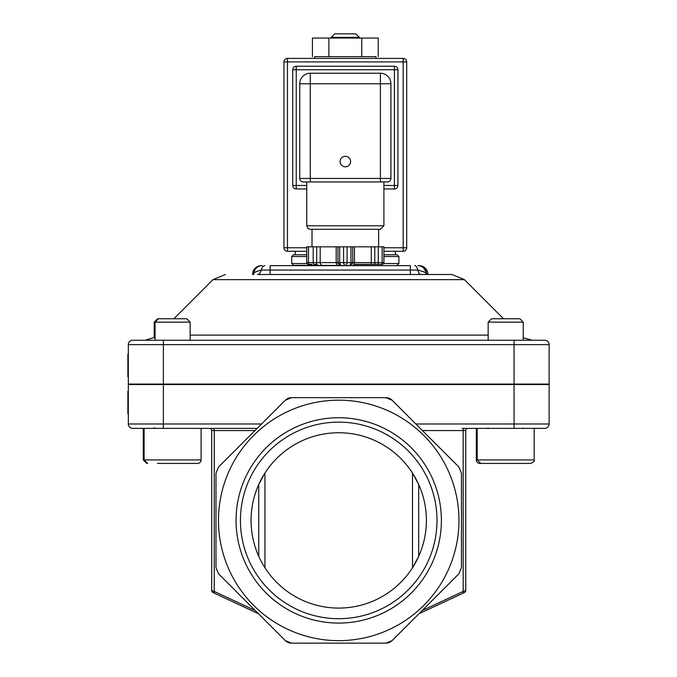 <?xml version="1.0" encoding="UTF-8"?>
<svg xmlns="http://www.w3.org/2000/svg" width="677" height="677" viewBox="0 0 677 677"><rect width="100%" height="100%" fill="white"/><g stroke="black" fill="none" stroke-linecap="round" stroke-linejoin="round"><path stroke-width="1.02" d="M253.376 274.498L253.393 274.413A8.767 8.352 -90 0 1 261.754 265.646L261.339 265.646A8.767 8.767 0 0 0 252.572 274.413L253.757 273.923C252.817 273.026 255.305 271.739 261.212 270.072L417.794 270.072C424.183 271.748 426.942 273.026 426.07 273.923A8.767 8.116 -90 0 0 417.971 265.646L418.454 265.646A8.767 8.073 90 0 1 426.527 274.413L427.906 274.413A8.767 8.767 0 0 0 419.139 265.646A8.767 8.767 0 0 1 427.906 274.413M253.85 274.498A8.767 6.101 -159.3 0 0 253.757 273.923A8.767 8.378 -90 0 1 262.126 265.646M410.372 265.646L270.106 265.646L270.106 274.498L410.372 274.498L410.372 265.646M425.926 274.498A8.767 5.805 -24.5 0 1 426.07 273.923L426.552 274.498M418.454 265.646L417.971 265.646M414.773 265.646A8.767 3.487 -90 0 1 417.794 270.072A8.767 3.487 -90 0 0 420.823 274.498M264.834 265.646A8.767 4.172 -90 0 0 261.212 270.072A8.767 4.172 -90 0 1 257.582 274.498L270.106 274.498M252.572 274.413L253.393 274.413M479.849 463.432A3.503 3.503 0 0 1 476.346 459.92L476.346 428.363L461.985 428.363M422.431 430.555L463.178 430.555L463.178 591.436L465.751 590.539A2.192 2.192 0 0 1 464.481 592.519A2.192 2.192 0 0 0 465.751 590.539L465.751 430.555A2.192 2.192 0 0 1 467.942 428.363L544.74 428.363A4.384 4.384 0 0 0 549.123 423.98L549.123 384.528L514.055 384.528L514.055 423.98L415.856 423.98L392.127 400.242A8.767 8.767 0 0 0 385.924 397.678A8.767 8.767 0 0 1 392.127 400.242L458.888 467.003L461.452 473.206L461.452 567.622L458.888 573.817L392.127 640.586L418.961 613.751L462.56 593.416A2.192 1.472 -115 0 0 463.178 591.436L422.135 610.569M258.479 613.751L212.959 592.519L258.479 613.751L285.313 640.586L218.553 573.817L215.98 567.622L215.98 473.206L218.553 467.003L285.313 400.242L291.508 397.678A8.767 8.767 0 0 0 285.313 400.242A8.767 8.767 0 0 1 291.508 397.678L385.924 397.678L392.127 400.242M163.377 428.363L257.192 428.363A2.192 1.549 90 0 0 257.184 428.363L261.576 423.98L163.377 423.98L163.377 428.363L132.7 428.363L143.253 428.363L143.253 459.92L146.757 463.432M190.135 322.134L186.776 318.774L157.572 318.774L154.212 322.134L190.135 322.134L190.135 340.252L514.055 340.252L132.7 340.252A4.384 4.384 0 0 0 128.317 344.635A4.384 4.384 0 0 1 132.7 340.252M544.74 340.252L514.055 340.252L514.055 344.635L549.123 344.635A4.384 4.384 0 0 0 544.74 340.252A4.384 4.384 0 0 1 549.123 344.635L549.123 384.087L514.055 384.087L514.055 344.635L163.377 344.635L163.377 340.252M257.582 274.498L451.999 274.498L464.397 279.635L503.536 318.774M128.317 423.98L163.377 423.98L163.377 384.528L128.317 384.528L128.317 423.98A4.384 4.384 0 0 0 132.7 428.363M163.377 384.528L514.055 384.528M128.317 376.691L127.877 376.691L127.877 354.308L128.317 354.308M128.317 374.669L127.877 374.669M128.317 413.622L127.877 413.622L127.877 391.238L128.317 391.238M128.317 411.591L127.877 411.591M163.377 384.087L128.317 384.087L128.317 344.635L163.377 344.635L163.377 384.087L514.055 384.087M240.428 520.41A98.292 98.292 0 0 1 338.72 422.126A98.292 98.292 0 0 1 437.003 520.41A98.292 98.292 0 0 1 338.72 618.702A98.292 98.292 0 0 1 240.428 520.41M441.387 520.41A102.676 102.676 0 0 0 287.387 431.494A102.676 102.676 0 0 0 287.387 609.325A102.676 102.676 0 0 0 441.387 520.41M338.72 640.654A120.244 120.244 0 0 0 442.851 460.292A120.244 120.244 0 0 0 234.589 460.292A120.244 120.244 0 0 0 338.72 640.654M426.392 520.41A87.671 87.671 0 0 0 294.884 444.493A87.671 87.671 0 0 0 294.884 596.335A87.671 87.671 0 0 0 426.392 520.41M420.239 428.363A2.192 1.549 90 0 1 420.248 428.363L415.856 423.98M242.222 384.087L242.222 384.528M464.735 428.363A2.192 1.549 90 0 0 463.178 430.555L465.751 430.555A2.192 2.192 0 0 1 467.942 428.363M214.88 593.416A2.192 1.472 -65 0 1 214.254 591.436L211.689 590.539L211.689 430.555A2.192 2.192 0 0 0 209.498 428.363M462.56 593.416L464.481 592.519M212.959 592.519A2.192 2.192 0 0 1 211.689 590.539A2.192 2.192 0 0 0 212.959 592.519M285.313 640.586A8.767 8.767 0 0 0 291.508 643.15L285.313 640.586M385.924 643.15A8.767 8.767 0 0 0 392.127 640.586L385.924 643.15L291.508 643.15M258.741 556.316L258.741 484.512L264.935 473.071L264.935 567.766M412.505 473.062L418.699 484.512L418.699 556.316L412.505 567.766L412.505 473.062M291.508 397.678L385.924 397.678M340.066 161.558A5.264 5.264 0 0 1 347.953 156.996A5.264 5.264 0 0 1 347.953 166.11A5.264 5.264 0 0 1 340.066 161.558M355.848 33.85L334.802 33.85L331.298 37.353L359.352 37.353L355.848 33.85M331.298 37.353L331.298 38.056M315 264.36L317.276 264.36M309.381 264.36L312.012 264.36L309.381 264.36A1.752 0.88 -90 0 1 308.509 262.6L306.749 262.6L306.749 246.826L306.749 262.6A1.752 1.752 -90 0 0 308.509 264.36L309.381 264.36M370.387 264.36A1.752 0.88 -90 0 0 371.267 262.6L354.452 262.6A1.752 0.88 -90 0 1 353.58 264.36L382.15 264.36A1.752 1.752 90 0 0 383.901 262.6L383.901 246.826L352.7 246.826L352.7 262.6L337.95 262.6L337.95 246.826L306.749 246.826M383.901 246.826L383.901 262.6L382.15 262.6A1.752 0.88 -90 0 1 381.269 264.36L382.15 264.36M339.702 264.36A1.752 1.752 -90 0 1 337.95 262.6L308.509 262.6L308.509 246.826M350.948 264.36A1.752 1.752 90 0 0 352.7 262.6L354.452 262.6L354.452 246.826M306.749 256.532L291.728 256.532L291.728 263.539L293.479 265.299L395.419 265.646M383.901 256.532L398.922 256.532L397.171 254.772L383.901 254.772M306.749 254.772L293.479 254.772L291.728 256.532M352.7 246.826L337.95 246.826M306.749 247.765L283.959 247.765A3.503 3.503 0 0 0 287.463 251.269L287.463 58.4A3.503 3.503 0 0 0 283.959 61.903L406.691 61.903A3.503 3.503 0 0 0 403.187 58.4L403.187 251.269A3.503 3.503 0 0 0 406.691 247.765L383.901 247.765M287.463 58.4L403.187 58.4A3.503 3.503 0 0 1 406.691 61.903L406.691 247.765M287.463 251.269L306.749 251.269M383.901 251.269L403.187 251.269M283.959 61.903L283.959 247.765M306.749 188.959L296.23 188.959A3.503 3.503 0 0 1 292.726 185.456A3.503 3.503 0 0 0 296.23 188.959L296.23 185.456L292.726 185.456L292.726 69.731L296.23 69.731L296.23 66.228A3.503 3.503 0 0 0 292.726 69.731M306.749 185.456L296.23 185.456L296.23 69.731L397.924 69.731A3.503 3.503 0 0 0 394.42 66.228L394.42 188.959A3.503 3.503 0 0 0 397.924 185.456L383.901 185.456M397.924 185.456L397.924 69.731M383.901 188.959L394.42 188.959M394.42 66.228L296.23 66.228M310.261 73.234L380.398 73.234A10.519 10.519 0 0 1 390.917 83.762A10.519 10.519 0 0 0 380.398 73.234L380.398 83.762L390.917 83.762L390.917 178.44L299.742 178.44A3.503 3.503 0 0 0 303.245 181.944A3.503 3.503 0 0 1 299.742 178.44L299.742 83.762L310.261 83.762L310.261 73.234A10.519 10.519 0 0 0 299.742 83.762M306.749 225.779L308.086 228.538L310.261 229.291L380.398 229.291L383.901 225.779L306.749 225.779L306.749 181.944M299.742 178.44A3.503 3.503 0 0 0 303.245 181.944L387.405 181.944A3.503 3.503 0 0 0 390.917 178.44M312.012 246.826L312.012 229.291M295.231 251.269L295.231 254.772M143.253 459.92L201.094 459.92A3.503 3.503 0 0 1 197.591 463.432L180.192 463.432M157.419 463.432L197.591 463.432M488.159 322.134L523.228 322.134L519.868 318.774L491.527 318.774L488.159 322.134L488.159 340.252M488.159 384.087L488.159 384.528M544.74 428.363A4.384 4.384 0 0 0 549.123 423.98L514.055 423.98L514.055 428.363L534.187 428.363L534.187 459.92L477.2 459.92L480.712 463.432L530.683 463.432C533.925 461.942 535.092 460.775 534.187 459.92M518.844 463.432L492.543 463.432M477.2 428.363L477.2 459.92M376.014 58.4L376.014 56.648L314.644 56.648L314.644 58.4M378.223 56.648L378.223 38.056L312.427 38.056L312.427 56.648M361.78 56.648L361.78 38.056M328.878 56.648L328.878 38.056M488.159 335.115L190.135 335.115M225.441 274.498L213.035 279.635L464.397 279.635M128.317 367.992L127.877 367.992M128.317 404.914L127.877 404.914M211.689 430.555L214.254 430.555A2.192 1.549 90 0 0 212.705 428.363M255.305 610.569L214.254 591.436L214.254 430.555L255.001 430.555M314.06 264.36A1.752 0.88 -90 0 1 313.189 262.6L313.189 246.826M315.82 264.36A1.752 0.88 -90 0 0 316.692 262.6L316.692 246.826M321.076 264.36A1.752 0.88 -90 0 1 320.204 262.6L320.204 246.826M337.078 264.36A1.752 0.88 -90 0 1 336.198 262.6L336.198 246.826M340.582 264.36A1.752 0.88 -90 0 1 339.702 262.6L339.702 246.826M344.449 264.36A1.752 0.88 -90 0 1 343.569 262.6L343.569 246.826M346.201 264.36A1.752 0.88 -90 0 0 347.081 262.6L347.081 246.826M350.068 264.36A1.752 0.88 -90 0 0 350.948 262.6L350.948 246.826M375.65 264.36A1.752 0.88 -90 0 1 374.77 262.6L371.267 262.6L371.267 246.826M377.402 264.36A1.752 0.88 -90 0 0 378.282 262.6L374.77 262.6L374.77 246.826M382.15 246.826L382.15 262.6L378.282 262.6L378.282 246.826M397.171 265.299L398.922 263.539L383.631 263.539M307.028 263.539L291.728 263.539M310.261 181.944L310.261 83.762L380.398 83.762L380.398 181.944M523.228 337.738L532.283 340.252M155.067 337.188L145.157 340.252M213.035 279.635L173.904 318.774M435.218 384.528L435.218 384.087M359.352 38.056L359.352 37.353M398.922 263.539L398.922 256.532M383.901 181.944L383.901 225.779M378.638 229.291L378.638 246.826M395.419 254.772L395.419 251.269M154.212 427.923L153.772 428.363M154.212 384.528L154.212 384.087M154.212 337.738L154.212 322.134M155.067 427.923L154.635 428.363M190.135 384.528L190.135 384.087M155.067 384.528L155.067 384.087M155.067 340.252L155.067 322.134L158.435 318.774M144.108 428.363L144.108 459.92L147.62 463.432M201.094 459.92L201.094 428.363M488.159 427.923L487.728 428.363M523.228 427.923L523.668 428.363M523.228 384.528L523.228 384.087M523.228 340.252L523.228 322.134M487.305 384.528L487.305 384.087"/></g></svg>
